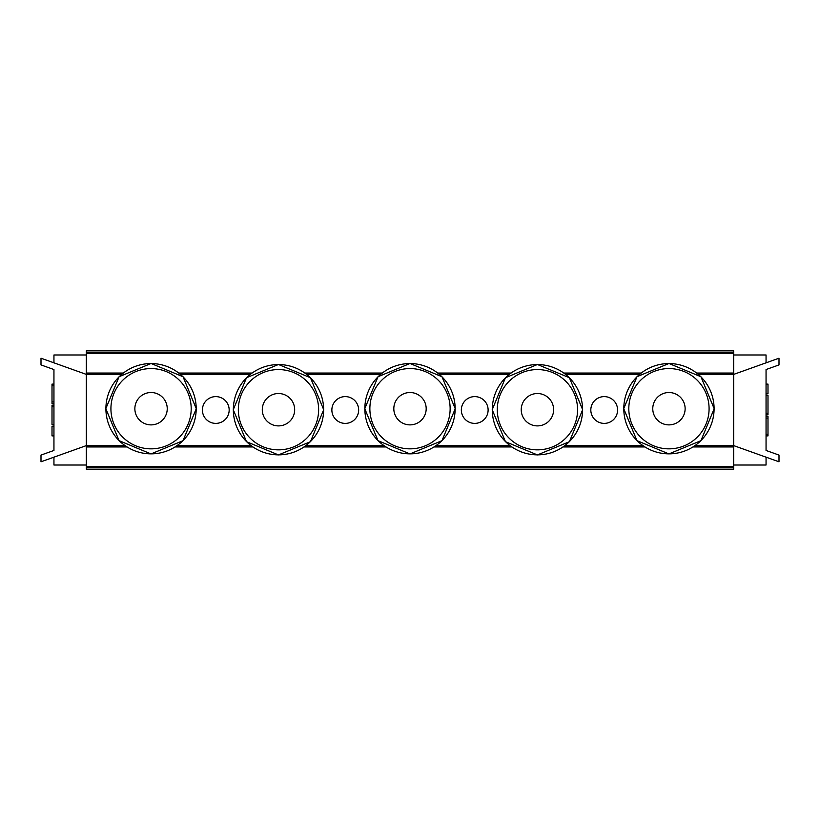 <?xml version="1.0" encoding="UTF-8"?>
<svg xmlns="http://www.w3.org/2000/svg" width="820" height="820" viewBox="0 0 820 820"><rect width="100%" height="100%" fill="white"/><g stroke="black" fill="none" stroke-linecap="round" stroke-linejoin="round"><path stroke-width="1.23" d="M617.593 410A13.376 13.376 0 0 1 597.524 421.593A13.376 13.376 0 0 1 597.524 398.407A13.376 13.376 0 0 1 617.593 410M488.115 410A13.376 13.376 0 0 1 468.046 421.593A13.376 13.376 0 0 1 468.046 398.407A13.376 13.376 0 0 1 488.115 410M358.647 410A13.376 13.376 0 0 1 338.568 421.593A13.376 13.376 0 0 1 338.568 398.407A13.376 13.376 0 0 1 358.647 410M229.169 410A13.376 13.376 0 0 1 209.1 421.593A13.376 13.376 0 0 1 209.1 398.407A13.376 13.376 0 0 1 229.169 410M53.946 445.608L53.946 450.457L41 455.079L41 461.793L86.315 445.608L124.917 445.608M177.192 445.608L250.981 445.608M305.983 445.608L383.862 445.608M436.137 445.608L509.927 445.608M564.929 445.608L642.808 445.608M695.083 445.608L733.685 445.608L779 461.793L779 455.079L766.054 450.457L766.054 445.608M766.054 374.391L766.054 369.543L779 364.92L779 358.207L733.685 374.391L698.404 374.391M639.497 374.391L565.667 374.391M509.179 374.391L439.458 374.391M380.541 374.391L306.721 374.391M250.233 374.391L180.502 374.391M121.596 374.391L86.315 374.391L41 358.207L41 364.92L53.946 369.543L53.946 374.391M167.239 408.708A16.185 16.185 0 0 1 142.957 422.72A16.185 16.185 0 0 1 142.957 394.686A16.185 16.185 0 0 1 167.239 408.708M191.193 408.708A40.139 40.139 0 0 1 130.985 443.466A40.139 40.139 0 0 1 130.985 373.951A40.139 40.139 0 0 1 191.193 408.708M196.195 408.708A45.141 45.141 0 0 1 128.484 447.802A45.141 45.141 0 0 1 128.484 369.605A45.141 45.141 0 0 1 196.195 408.708M426.185 408.708A16.185 16.185 0 0 1 401.913 422.72A16.185 16.185 0 0 1 401.913 394.686A16.185 16.185 0 0 1 426.185 408.708M450.139 408.708A40.139 40.139 0 0 1 389.93 443.466A40.139 40.139 0 0 1 389.93 373.951A40.139 40.139 0 0 1 450.139 408.708M455.141 408.708A45.141 45.141 0 0 1 387.429 447.802A45.141 45.141 0 0 1 387.429 369.605A45.141 45.141 0 0 1 455.141 408.708M685.13 408.708A16.185 16.185 0 0 1 660.858 422.72A16.185 16.185 0 0 1 660.858 394.686A16.185 16.185 0 0 1 685.13 408.708M709.085 408.708A40.139 40.139 0 0 1 648.876 443.466A40.139 40.139 0 0 1 648.876 373.951A40.139 40.139 0 0 1 709.085 408.708M714.087 408.708A45.141 45.141 0 0 1 646.375 447.802A45.141 45.141 0 0 1 646.375 369.605A45.141 45.141 0 0 1 714.087 408.708M294.667 409.713A16.185 16.185 0 0 1 270.385 423.725A16.185 16.185 0 0 1 270.385 395.691A16.185 16.185 0 0 1 294.667 409.713M318.621 409.713A40.139 40.139 0 0 1 258.413 444.471A40.139 40.139 0 0 1 258.413 374.945A40.139 40.139 0 0 1 318.621 409.713M323.623 409.713A45.141 45.141 0 0 1 255.912 448.806A45.141 45.141 0 0 1 255.912 370.609A45.141 45.141 0 0 1 323.623 409.713M553.613 409.713A16.185 16.185 0 0 1 529.33 423.725A16.185 16.185 0 0 1 529.33 395.691A16.185 16.185 0 0 1 553.613 409.713M577.567 409.713A40.139 40.139 0 0 1 517.358 444.471A40.139 40.139 0 0 1 517.358 374.945A40.139 40.139 0 0 1 577.567 409.713M582.569 409.713A45.141 45.141 0 0 1 514.857 448.806A45.141 45.141 0 0 1 514.857 370.609A45.141 45.141 0 0 1 582.569 409.713M53.946 424.565L52.008 424.565L52.008 405.141L53.946 405.141M53.946 384.108L52.008 384.108L52.008 403.522L53.946 403.522L52.008 403.522M53.946 426.185L52.008 426.185L52.008 435.891L53.946 435.891M86.315 354.978L53.946 354.978L53.946 362.829M53.946 457.17L53.946 465.022L86.315 465.022M53.946 369.543L53.946 450.457M86.315 360.154L86.315 459.846M766.054 395.435L767.991 395.435L767.991 414.858L766.054 414.858M766.054 435.891L767.991 435.891L767.991 416.478L766.054 416.478M766.054 393.815L767.991 393.815L767.991 384.108L766.054 384.108M733.685 465.022L766.054 465.022L766.054 457.17M766.054 362.829L766.054 354.978L733.685 354.978M766.054 450.457L766.054 369.543M733.685 459.846L733.685 360.154M733.685 467.502L733.685 469.163L86.315 469.163L86.315 467.502L733.685 467.502L733.685 466.59L86.315 466.59L86.315 467.502M693.084 446.951L733.685 446.951L733.685 466.59M126.915 446.951L86.315 446.951L86.315 466.59M733.685 446.254L694.15 446.254M643.751 446.254L564.057 446.254M510.798 446.254L435.194 446.254M384.805 446.254L305.112 446.254M251.842 446.254L176.249 446.254M125.849 446.254L86.315 446.254M86.315 352.497L86.315 350.837L733.685 350.837L733.685 352.497L86.315 352.497L86.315 353.41L733.685 353.41L733.685 352.497M123.236 373.049L86.315 373.049L86.315 353.41M696.764 373.049L733.685 373.049L733.685 353.41M86.315 373.746L122.364 373.746M179.734 373.746L251.063 373.746M305.891 373.746L381.32 373.746M438.679 373.746L510.009 373.746M564.836 373.746L640.266 373.746M697.635 373.746L733.685 373.746M53.946 406.761L52.008 406.761M53.946 401.913L52.008 401.913M53.946 385.728L52.008 385.728M766.054 413.239L767.991 413.239M766.054 418.087L767.991 418.087M766.054 434.272L767.991 434.272M175.183 446.951L252.826 446.951M304.138 446.951L385.871 446.951M434.128 446.951L511.772 446.951M563.084 446.951L644.817 446.951M641.127 373.049L563.904 373.049M510.942 373.049L437.818 373.049M382.181 373.049L304.958 373.049M251.996 373.049L178.873 373.049M196.267 408.708L183.014 440.699L151.013 453.921L119.043 440.647L105.831 408.657L119.105 376.698L151.085 363.485L183.034 376.739L196.267 408.708M455.223 408.708L441.97 440.688L409.99 453.921L378.02 440.678L364.777 408.708L378.02 376.728L410 363.485L441.97 376.728L455.223 408.708M714.169 408.708L700.905 440.699L668.915 453.921L636.945 440.647L623.733 408.657L636.996 376.698L668.976 363.485L700.936 376.739L714.169 408.708M323.695 409.713L310.442 441.693L278.462 454.926L246.502 441.683L233.259 409.713L246.502 377.733L278.472 364.49L310.452 377.733L323.695 409.713M582.651 409.713L569.398 441.693L537.418 454.926L505.448 441.683L492.205 409.713L505.448 377.733L537.428 364.49L569.398 377.733L582.651 409.713"/></g></svg>
